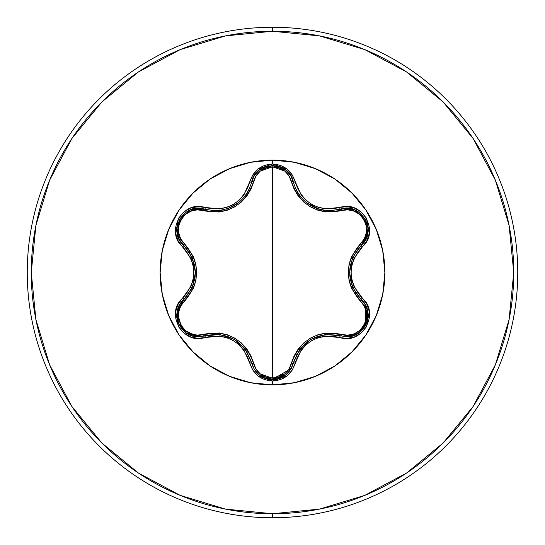 <?xml version="1.0" encoding="UTF-8"?>
<svg xmlns="http://www.w3.org/2000/svg" width="545" height="545" viewBox="0 0 545 545"><rect width="100%" height="100%" fill="white"/><g stroke="black" fill="none" stroke-linecap="round" stroke-linejoin="round"><path stroke-width="0.82" d="M204.504 335.788L198.346 336.687L219.485 334.453L233.962 339.228L245.168 349.134M277.487 378.939L285.934 374.796L290.642 369.51L293.346 363.065L290.628 369.537L285.893 374.831L272.52 379.518L277.432 378.945M367.48 310.473L365.17 304.621L361.315 299.757L365.184 304.655L367.494 310.534L366.56 323.144L358.624 333.056L347.928 336.694M347.199 336.721L340.509 335.836L346.634 336.728L352.867 335.802L360.238 331.851M360.926 331.258L364.98 326.353M365.388 325.637L367.609 319.588M367.698 319.111L367.848 312.489M367.752 311.849L367.487 310.514M295.533 188.427L298.04 193.155M298.129 193.284L299.273 194.994M303.947 200.39L306.351 202.488M307.673 203.503L310.963 205.656M314.765 207.584L317.081 208.51M317.463 208.646L319.227 209.212M319.063 209.164L306.494 202.611L304.021 200.458M299.314 195.049L298.142 193.311M259.257 374.906L272.52 379.518L259.141 374.817L254.413 369.524L251.695 363.045A2.01 0.627 166.7 0 0 253.507 363.256C256.198 372.426 262.526 377.406 272.5 378.196L260.265 373.89L255.966 369.088L250.911 355.817L246.803 348.923L241.34 342.941L234.663 338.104L227.149 334.725L219.206 332.968L197.113 335.107L190.811 333.792L185.198 330.434L180.967 325.351L178.665 319.152L178.542 312.592L180.552 306.46L193.414 288.441L195.853 280.729L196.697 272.534L195.866 264.352L193.427 256.6L180.552 238.547L178.549 232.422L178.658 225.875L180.947 219.676L185.171 214.587L190.798 211.215L197.113 209.893L219.165 212.039L227.074 210.295L234.602 206.93L241.285 202.113L246.783 196.111L250.898 189.217L255.973 175.912L260.265 171.11L272.5 166.804L272.5 378.196L272.5 166.804L284.756 171.082L289.068 175.892L294.137 189.156L298.238 196.036L303.701 202.011L310.371 206.834L317.871 210.213L325.808 211.971L347.88 209.852L354.182 211.174L359.795 214.539L364.019 219.628L366.322 225.828L366.431 232.388L364.414 238.519L351.532 256.538L349.079 264.264L348.235 272.466L349.066 280.661L351.511 288.421L364.414 306.481L366.431 312.598L366.322 319.145L364.04 325.345L359.823 330.44L354.202 333.819L347.88 335.148L325.849 333.022L317.946 334.766L310.432 338.125L303.756 342.941L298.265 348.929L294.15 355.817L289.061 369.115L284.756 373.918L272.5 378.196C282.487 377.433 288.83 372.453 291.534 363.27C300.152 339.569 316.836 329.929 341.592 334.371C359.87 341.429 375.839 313.668 360.592 301.426A2.01 0.627 133.3 0 0 361.315 299.757L352.656 287.433L349.556 272.507L352.533 257.853M210.091 365.947A112.372 112.372 0 0 0 272.5 384.872A112.372 112.372 0 0 1 160.128 272.5A112.372 112.372 0 0 1 272.5 160.128A112.372 112.372 0 0 0 210.091 179.053M162.287 294.423L168.684 315.5L179.067 334.93A112.372 112.372 0 0 0 210.05 365.92L229.5 376.316L250.577 382.713L272.5 384.872L272.5 381.003L287.058 375.893L292.215 370.109L301.106 350.163L305.922 344.849L311.795 340.577L318.416 337.628L325.447 336.102L347.165 338.377L354.747 336.81L361.444 332.804L366.458 326.775L369.292 311.604L366.853 304.253L353.998 286.575L351.798 279.735L351.041 272.507L351.791 265.292L353.998 258.432L366.846 240.754L369.292 233.417L366.472 218.252L361.458 212.209L354.761 208.197L347.172 206.623L325.454 208.898L318.444 207.386L311.815 204.429L305.943 200.172L301.113 194.844L292.215 174.897L287.065 169.114L272.5 163.997L272.5 160.128L272.5 163.997L257.955 169.127L252.819 174.918L243.942 194.878L239.119 200.206L233.24 204.477L226.611 207.434L219.567 208.953L197.835 206.664L190.253 208.217L183.556 212.216L178.535 218.245L175.681 233.41L178.113 240.767L190.941 258.439L193.134 265.272L193.891 272.493L193.141 279.701L190.941 286.554L178.12 304.226L175.681 311.57L178.522 326.734L183.536 332.763L190.239 336.776L197.828 338.336L219.56 336.047L226.584 337.559L233.219 340.516L239.098 344.774L243.935 350.115L252.819 370.082L257.955 375.866L272.5 381.003L272.5 384.872L294.423 382.713L315.5 376.316L334.93 365.933L351.954 351.954L365.933 334.93L376.316 315.5L382.713 294.423L384.872 272.5L382.713 250.577L376.316 229.5L365.933 210.07L351.954 193.046L334.93 179.067L315.5 168.684L294.423 162.287L272.5 160.128L250.577 162.287L229.5 168.684L210.07 179.067A112.372 112.372 0 0 0 179.08 210.05L168.684 229.5L162.287 250.577L160.128 272.5L162.287 294.423A112.372 112.372 0 0 0 179.053 334.909M179.053 210.091A112.372 112.372 0 0 0 162.287 250.577M272.5 517.75A245.25 245.25 0 0 0 517.75 272.5A245.25 245.25 0 0 0 272.5 27.25L272.5 31.263A241.237 241.237 0 0 1 513.737 272.5A241.237 241.237 0 0 1 272.5 513.737L272.5 517.75A245.25 245.25 0 0 1 27.25 272.5A245.25 245.25 0 0 1 272.5 27.25A245.25 245.25 0 0 1 517.75 272.5A245.25 245.25 0 0 1 272.5 517.75L272.5 513.737A241.237 241.237 0 0 1 31.263 272.5A241.237 241.237 0 0 1 272.5 31.263L272.5 27.25A245.25 245.25 0 0 0 27.25 272.5A245.25 245.25 0 0 0 272.5 517.75M272.5 513.737L225.439 509.098L180.184 495.371L138.478 473.08L101.922 443.078L71.92 406.522L49.629 364.816L35.902 319.561L31.263 272.5L35.902 225.439L49.629 180.184L71.92 138.478L101.922 101.922L138.478 71.92L180.184 49.629L225.439 35.902L272.5 31.263L319.561 35.902L364.816 49.629L406.522 71.92L443.078 101.922L473.08 138.478L495.371 180.184L509.098 225.439L513.737 272.5L509.098 319.561L495.371 364.816L473.08 406.522L443.078 443.078L406.522 473.08L364.816 495.371L319.561 509.098L272.5 513.737M210.07 179.067L193.046 193.046L179.067 210.07M179.067 334.93L193.046 351.954L210.07 365.933M334.909 179.053A112.372 112.372 0 0 0 272.5 160.128A112.372 112.372 0 0 1 384.872 272.5A112.372 112.372 0 0 1 272.5 384.872A112.372 112.372 0 0 0 334.909 365.947M334.95 365.92A112.372 112.372 0 0 0 365.92 334.95M365.947 334.909A112.372 112.372 0 0 0 382.713 294.423M382.713 250.577A112.372 112.372 0 0 0 365.947 210.091M365.92 210.05A112.372 112.372 0 0 0 334.95 179.08M177.193 232.988L179.421 239.711L183.645 245.27L179.4 239.671L177.179 232.926L179.823 218.988L190.58 209.771L197.528 208.326L204.491 209.212A2.01 0.627 -73.3 0 0 203.401 210.677A2.01 0.627 106.7 0 1 204.491 209.212L215.248 210.786L218.484 210.649M197.556 208.326L190.607 209.757L179.802 219.015L177.186 232.953M226.005 209.212L227.531 208.715M241.053 200.478L238.574 202.631L227.565 208.701L233.982 205.765M237.457 203.489L237.858 203.19M238.649 202.577L241.135 200.403M245.775 195.035L246.926 193.311M247.008 193.182L249.508 188.468M246.912 193.332L245.734 195.083M227.565 208.701L226.032 209.198M218.545 210.643L215.248 210.786C234.146 209.471 246.299 199.858 251.695 181.955L254.413 175.476L259.141 170.176L272.527 165.482L285.9 170.176L290.628 175.463L293.346 181.935L290.642 175.49L285.893 170.169M285.798 170.095L272.493 165.482L259.12 170.197M259.093 170.217L254.392 175.51L251.701 181.914M326.401 210.574L329.786 210.731L347.478 208.285L354.434 209.743L365.177 218.988L367.786 232.919L365.566 239.657L361.315 245.243A2.01 0.627 46.7 0 0 360.592 243.574A2.01 0.627 -133.3 0 1 361.315 245.243C345.803 263.426 345.803 281.595 361.315 299.757L361.315 299.757A2.01 0.627 -46.7 0 1 360.592 301.426C344.331 282.092 344.331 262.813 360.592 243.574C375.852 231.291 359.829 203.564 341.592 210.629A2.01 0.627 73.4 0 0 340.509 209.164L340.543 209.157M365.552 239.684L367.786 232.947L365.164 218.967L354.407 209.73M354.373 209.716L347.438 208.285L340.509 209.164A2.01 0.627 -106.6 0 1 341.592 210.629C316.754 215.023 300.07 205.383 291.534 181.73A2.01 0.627 166.6 0 1 293.346 181.935A2.01 0.627 -13.4 0 0 291.534 181.73C288.836 172.547 282.487 167.574 272.5 166.804C262.526 167.594 256.198 172.574 253.507 181.744A2.01 0.627 13.3 0 0 251.695 181.955A2.01 0.627 -166.7 0 1 253.507 181.744C244.896 205.492 228.191 215.139 203.401 210.677C185.137 203.598 169.134 231.339 184.374 243.601C200.594 262.915 200.594 282.181 184.374 301.399C169.12 313.702 185.177 341.408 203.401 334.323C228.273 329.909 244.978 339.555 253.507 363.256A2.01 0.627 -13.3 0 1 251.695 363.045L254.392 369.49L259.134 374.817M352.656 257.574L361.315 245.243A2.01 0.463 46.7 0 0 362.193 246.851A2.01 0.463 -133.3 0 1 361.315 245.243L367.541 234.255M325.515 334.514L340.509 335.836C317.04 331.517 301.317 340.591 293.346 363.065A2.01 0.627 13.4 0 1 291.534 363.27A2.01 0.627 -166.6 0 0 293.346 363.065L299.689 349.427M299.852 349.209L311.052 339.29L325.215 334.548M245.345 349.379L251.695 363.045A2.01 0.463 166.7 0 0 249.869 363.004C253.153 374.143 260.694 380.144 272.5 381.003C284.313 380.172 291.868 374.177 295.172 363.024C302.625 341.783 317.422 333.24 339.562 337.396C361.676 345.796 380.553 313.123 362.193 298.149A2.01 0.463 133.3 0 0 361.315 299.757C375.553 311.461 365.245 337.9 346.634 336.728L340.509 335.836A2.01 0.627 106.6 0 0 341.592 334.371A2.01 0.627 -73.4 0 1 340.509 335.836A2.01 0.463 106.6 0 0 339.562 337.396A2.01 0.463 -73.4 0 1 340.509 335.836L346.634 336.728M177.452 310.643L178.413 323.09L186.356 333.015L192.126 335.768L198.346 336.687L186.356 333.015L178.419 323.103L177.479 310.5L179.782 304.628L183.645 299.73A2.01 0.627 -133.4 0 0 184.374 301.399A2.01 0.627 46.6 0 1 183.645 299.73L185.15 298.224M179.796 304.601L177.493 310.459M192.283 287.406L183.645 299.73C199.123 281.561 199.123 263.412 183.645 245.27A2.01 0.627 133.4 0 1 184.374 243.601A2.01 0.627 -46.6 0 0 183.645 245.27L192.283 257.587M192.392 257.833L195.383 272.493L192.405 287.126M364.83 304.055L365.62 305.452M365.627 305.466L365.47 325.488M365.205 325.971L361.069 331.128M354.468 335.243L350.019 336.463M350.966 282.705L356.205 293.81M310.548 339.59L309.226 340.421M304.819 343.806L295.949 355.674M345.959 208.279L347.335 208.279M347.955 208.313L354.161 209.634M354.557 209.791L365.089 218.831M365.239 219.09L367.65 225.616M291.357 368.291L272.52 379.518L265.647 378.38M265.19 378.223L264.768 378.067M258.548 374.326L255.741 371.404M254.263 369.278L251.913 363.876M293.789 183.611L294.266 185.157M295.09 187.378L295.799 189.013M297.059 191.486L298.667 194.115M299.709 195.601L301.542 197.876M303.585 200.035L304.526 200.928M306.603 202.692L311.44 205.928M313.409 206.957L314.424 207.434M315.235 207.788L316.482 208.285M318.273 208.919L320.719 209.614M322.231 209.961L325.106 210.438M247.253 352.213L243.349 346.906M238.294 342.144L234.152 339.337M224.431 335.352L212.189 334.337M204.491 335.788A2.01 0.627 73.3 0 1 203.401 334.323A2.01 0.627 -106.7 0 0 204.491 335.788L198.346 336.687L204.491 335.788A2.01 0.463 73.3 0 1 205.438 337.348C227.592 333.159 242.402 341.715 249.869 363.004A2.01 0.463 -13.3 0 1 251.695 363.045C243.704 340.523 227.967 331.435 204.491 335.788A2.01 0.463 -106.7 0 1 205.438 337.348C183.29 345.762 164.433 313.082 182.766 298.129A2.01 0.463 46.6 0 1 183.645 299.73A2.01 0.463 -133.4 0 0 182.766 298.129C197.433 281.029 197.433 263.944 182.766 246.871A2.01 0.463 -46.6 0 0 183.645 245.27L183.617 245.25M253.575 176.927L254.338 175.599M254.631 175.136L258.923 170.36M259.141 170.176L272.302 165.482M272.657 165.482L279.905 166.797M293.176 181.26L293.346 181.935C298.776 199.831 310.923 209.43 329.786 210.731L340.509 209.164C360.804 201.521 378.08 231.543 361.315 245.243M183.645 299.73C169.447 311.42 179.707 337.839 198.346 336.694L182.241 329.384L177.159 312.231M177.254 311.638L183.522 299.845M219.444 210.554L222.776 210.023M229.118 208.122L233.458 206.058M235.304 204.961L236.959 203.85M238.56 202.645L239.085 202.222M240.386 201.098L245.304 195.675M245.87 194.899L248.861 189.858M249.235 189.074L249.651 188.134M190.498 290.989L193.679 283.666M195.021 277.691L195.376 272.95M195.376 271.901L195.321 270.34M194.592 264.856L188.747 251.218M180.157 240.992L179.469 239.8M179.182 239.248L177.227 233.212M177.179 232.926L179.727 219.151M179.877 218.892L184.319 213.545M191.86 209.314L204.491 209.212A2.01 0.463 -73.3 0 0 205.438 207.652A2.01 0.463 106.7 0 1 204.491 209.212C184.244 201.541 166.879 231.516 183.645 245.27A2.01 0.463 133.4 0 1 182.766 246.871C164.42 231.877 183.331 199.232 205.438 207.652C227.612 211.828 242.423 203.278 249.869 181.996A2.01 0.463 13.3 0 0 251.695 181.955C255.203 160.557 289.838 160.571 293.346 181.935A2.01 0.463 -13.4 0 0 295.172 181.976A2.01 0.463 166.6 0 1 293.346 181.935M361.315 299.757A2.01 0.463 -46.7 0 1 362.193 298.149C347.492 281.063 347.492 263.964 362.193 246.851C380.539 231.918 361.717 199.211 339.562 207.604A2.01 0.463 73.4 0 0 340.509 209.164A2.01 0.463 -106.6 0 1 339.562 207.604C317.442 211.773 302.645 203.231 295.172 181.976C291.875 170.823 284.313 164.835 272.5 163.997C260.701 164.849 253.159 170.851 249.869 181.996A2.01 0.463 -166.7 0 0 251.695 181.955M293.346 363.065A2.01 0.463 13.4 0 1 295.172 363.024A2.01 0.463 -166.6 0 0 293.346 363.065C290.301 373.257 283.359 378.741 272.52 379.518C261.675 378.741 254.726 373.25 251.695 363.045"/></g></svg>
